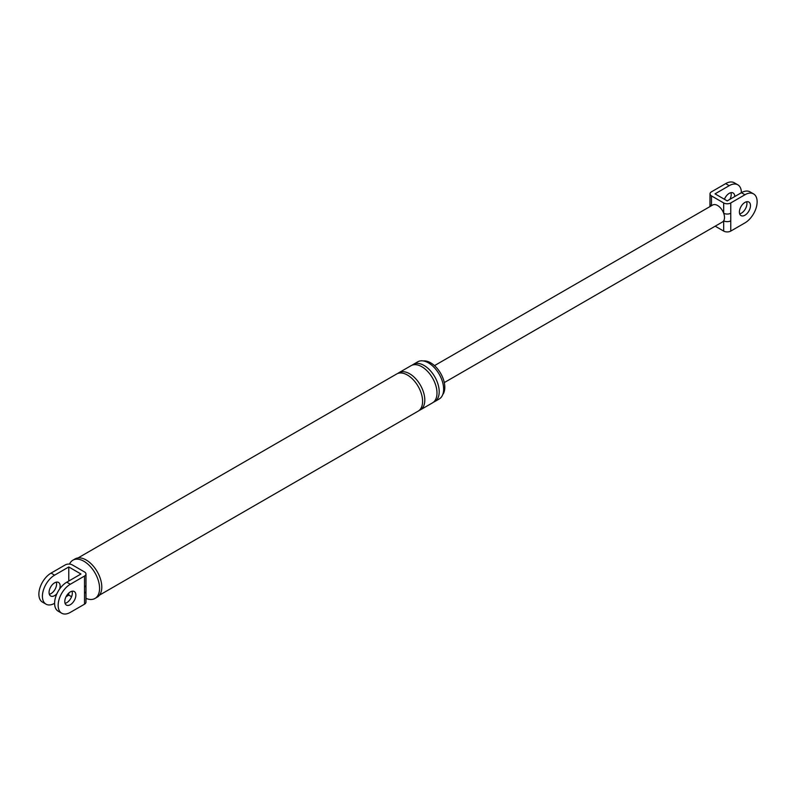 <?xml version="1.0" encoding="UTF-8"?>
<svg xmlns="http://www.w3.org/2000/svg" width="796" height="796" viewBox="0 0 796 796"><rect width="100%" height="100%" fill="white"/><g stroke="black" fill="none" stroke-linecap="round" stroke-linejoin="round"><path stroke-width="1.19" d="M85.978 591.139L85.978 602.144A5.015 2.895 180 0 1 84.515 604.194L84.515 593.189A5.015 2.895 0 0 0 85.978 591.139L85.978 574.006A5.015 2.895 0 0 0 84.515 571.956L72.327 564.921A5.015 2.895 0 0 0 65.232 564.921L51.053 573.11L54.606 575.15L68.784 566.971L68.784 581.04M84.515 593.189L84.515 587.05A5.015 2.895 0 0 0 85.978 585.01M54.606 603.298A17.233 9.95 -60 0 1 45.989 604.144L42.437 602.104A17.233 9.95 -60 0 1 39.8 588.294A17.233 9.95 -60 0 1 51.053 573.11M56.327 582.155A7.831 4.527 -60 0 1 51.053 593.577A7.831 4.527 -60 0 1 49.342 594.254M45.989 604.144A17.233 9.95 -60 0 1 43.342 590.343A17.233 9.95 -60 0 1 54.606 575.15M66.078 596.672L68.784 595.11L71.57 596.721M68.784 593.06L68.784 595.11M56.924 593.687A7.831 4.527 -60 0 1 54.606 595.617A7.831 4.527 -60 0 1 50.685 596.005A7.831 4.527 -60 0 1 49.481 589.727A7.831 4.527 -60 0 1 54.606 582.831A7.831 4.527 -60 0 1 58.516 582.443A7.831 4.527 -60 0 1 59.63 589M84.515 604.194L70.337 612.373A17.233 9.95 -60 0 1 61.72 613.228A17.233 9.95 -60 0 1 59.073 599.418A17.233 9.95 -60 0 1 70.337 584.234L84.515 576.045A5.015 2.895 0 0 0 85.978 574.006M68.784 566.971L80.963 574.006L66.784 582.184A17.233 9.95 120 0 0 55.531 597.378A17.233 9.95 120 0 0 58.168 611.179L61.72 613.228M65.063 603.328A7.831 4.527 120 0 0 66.784 602.652A7.831 4.527 120 0 0 72.048 591.229M423.353 360.966A19.97 11.532 60 0 1 430.676 362.827A19.97 11.532 60 0 1 442.984 378.239A19.97 11.532 60 0 1 442.755 394.567M412.248 365.125A21.462 12.388 60 0 1 413.303 364.389L417.731 361.822A21.462 12.388 60 0 1 428.467 362.886A21.462 12.388 60 0 1 442.486 381.801A21.462 12.388 60 0 1 439.193 398.995L434.765 401.562A21.462 12.388 60 0 1 433.601 402.099M69.511 564.105A22.089 12.756 60 0 1 72.914 560.185L75.132 558.901A22.089 12.756 60 0 1 86.177 559.996A22.089 12.756 60 0 1 100.604 579.458A22.089 12.756 60 0 1 97.221 597.159L95.003 598.443A22.089 12.756 60 0 1 85.978 598.363M70.337 591.906A7.831 4.527 -60 0 1 74.247 591.518A7.831 4.527 -60 0 1 75.451 597.796A7.831 4.527 -60 0 1 70.337 604.701A7.831 4.527 -60 0 1 66.416 605.089A7.831 4.527 -60 0 1 65.212 598.811A7.831 4.527 -60 0 1 70.337 591.906M413.303 364.389A21.462 12.388 60 0 1 424.029 365.444A21.462 12.388 60 0 1 438.049 384.359A21.462 12.388 60 0 1 434.765 401.562M397.851 373.433A21.462 12.388 60 0 1 398.895 372.697L411.084 365.663A21.462 12.388 60 0 1 421.82 366.727A21.462 12.388 60 0 1 435.84 385.642A21.462 12.388 60 0 1 432.546 402.836L420.358 409.87A21.462 12.388 60 0 1 419.194 410.408M398.895 372.697A21.462 12.388 60 0 1 409.632 373.762A21.462 12.388 60 0 1 423.651 392.677A21.462 12.388 60 0 1 420.358 409.87M78.058 557.936L396.687 373.981A21.462 12.388 60 0 1 407.413 375.035A21.462 12.388 60 0 1 421.432 393.95A21.462 12.388 60 0 1 418.149 411.154L99.52 595.11M72.914 560.185A22.089 12.756 60 0 1 83.958 561.279A22.089 12.756 60 0 1 98.386 580.742A22.089 12.756 60 0 1 95.003 598.443M709.942 206.592L710.022 193.856A5.015 2.895 0 0 1 711.485 191.806L725.663 183.627A17.233 9.95 -60 0 1 734.28 182.772L737.832 184.821A17.233 9.95 120 0 0 729.216 185.667L715.037 193.856L727.216 200.891L741.394 192.702A17.233 9.95 -60 0 1 750.011 191.856L753.563 193.896A17.233 9.95 -60 0 1 756.2 207.706A17.233 9.95 -60 0 1 744.947 222.89L730.768 231.079A5.015 2.895 180 0 1 723.673 231.079L715.186 226.183M730.937 192.672A7.831 4.527 -60 0 1 729.922 199.328M710.022 204.134A5.015 2.895 0 0 0 711.107 205.925M753.563 193.896A17.233 9.95 -60 0 0 744.947 194.751L730.768 202.94L730.768 231.079M744.947 202.423A7.831 4.527 -60 0 1 748.857 202.035A7.831 4.527 -60 0 1 750.061 208.313A7.831 4.527 -60 0 1 744.947 215.219A7.831 4.527 -60 0 1 741.026 215.607A7.831 4.527 -60 0 1 739.822 209.328A7.831 4.527 -60 0 1 744.947 202.423M434.487 365.633L712.689 205.01A9.791 5.652 60 0 1 717.584 205.497A9.791 5.652 60 0 1 723.673 213.209A9.791 5.652 60 0 1 723.673 220.81A5.015 2.895 -0 0 0 730.768 220.81M710.022 193.856A5.015 2.895 0 0 0 711.485 195.906L723.673 202.94L723.673 213.209A5.015 2.895 -0 0 0 730.768 213.209M744.947 194.751L741.394 192.702A17.233 9.95 120 0 0 737.832 184.821M734.748 196.542A7.831 4.527 120 0 0 733.126 192.96A7.831 4.527 120 0 0 729.216 193.348A7.831 4.527 120 0 0 724.43 199.279M723.673 231.079L723.673 220.81A9.791 5.652 60 0 1 722.479 221.975L444.277 382.587M723.673 202.94A5.015 2.895 0 0 0 730.768 202.94M746.658 201.746A7.831 4.527 -60 0 1 741.394 213.169A7.831 4.527 -60 0 1 739.673 213.845M84.515 587.05L84.515 576.045M70.337 584.234L66.784 582.184M711.485 195.906L711.485 205.706M729.216 185.667L725.663 183.627"/></g></svg>
